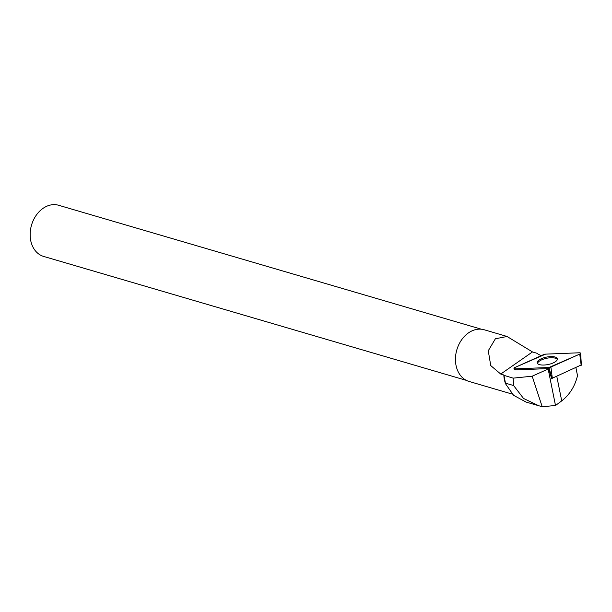 <?xml version="1.0" encoding="UTF-8"?>
<svg xmlns="http://www.w3.org/2000/svg" width="612" height="612" viewBox="0 0 612 612"><rect width="100%" height="100%" fill="white"/><g stroke="black" fill="none" stroke-linecap="round" stroke-linejoin="round"><path stroke-width="0.92" d="M581.132 365.004L551.833 378.43L549.002 367.498A2.119 0.78 -11.4 0 0 550.899 367.062L579.74 354.088A2.119 0.78 -11.4 0 0 580.604 353.277A2.119 0.78 -11.4 0 0 579.204 352.787L545.575 354.134A2.119 0.78 -11.4 0 0 543.67 354.57L514.83 367.537A2.119 0.78 -11.4 0 0 513.981 368.432A2.119 0.78 -11.4 0 0 515.365 368.845L549.002 367.498M557.264 358.525A10.266 3.794 -11.4 0 0 546.034 357.201A10.266 3.794 -11.4 0 0 537.252 362.939A10.266 3.794 -11.4 0 0 537.305 363.1A10.266 3.794 -11.4 0 0 548.26 364.492A10.266 3.794 -11.4 0 0 557.364 358.892A10.266 3.794 -11.4 0 0 557.264 358.525M542.209 406.728L526.098 402.092L513.583 395.314L505.619 383.9L503.951 375.355L513.124 378.139L532.172 376.204L542.209 406.728L555.497 405.496L561.724 400.891C569.673 394.671 574.936 386.264 577.514 375.669L575.915 367.713M539.042 405.886L523.535 398.458L513.606 385.545L505.344 383.12M503.951 375.355L503.821 374.988A26.928 20.655 106.3 0 0 505.458 383.472A26.928 20.655 106.3 0 0 505.543 383.693M532.486 351.931L500.738 374.054L490.748 365.594L488.269 350.768L495.383 338.78L507.042 336.485L532.486 351.931L537.145 353.331A22.422 8.293 -11.4 0 0 541.536 355.526M500.738 374.054L503.821 374.988M515.365 368.845L515.641 369.9L548.689 368.577A22.422 8.293 -11.4 0 0 548.161 369.021L532.172 376.204M515.641 369.9A1.966 0.727 168.6 0 1 514.355 369.51L513.981 368.432M513.124 378.139L513.606 385.545M507.042 336.462L484.245 329.776A26.928 20.655 106.3 0 0 456.843 349.804A26.928 20.655 106.3 0 0 469.09 381.452L512.282 394.113M466.382 380.373L43.651 256.428A26.66 20.448 -73.7 0 1 31.533 243.653A26.66 20.448 -73.7 0 1 36.284 215.172A26.66 20.448 -73.7 0 1 58.653 205.272L481.384 329.218M548.689 368.577L551.588 378.438M557.31 359.512A10.159 3.756 -11.4 0 0 546.768 358.25A10.159 3.756 -11.4 0 0 537.535 363.49M555.497 405.496L548.161 369.021M545.583 354.134L514.837 367.537C513.552 368.309 513.728 368.745 515.373 368.845L548.995 367.498L579.74 354.096C581.025 353.323 580.842 352.887 579.197 352.787L545.583 354.134M581.171 365.349L579.74 354.088M550.899 367.062L552.33 378.315M561.724 400.891L556.782 376.319M581.4 365.135L580.604 353.277M505.458 383.472L505.619 383.9"/></g></svg>
